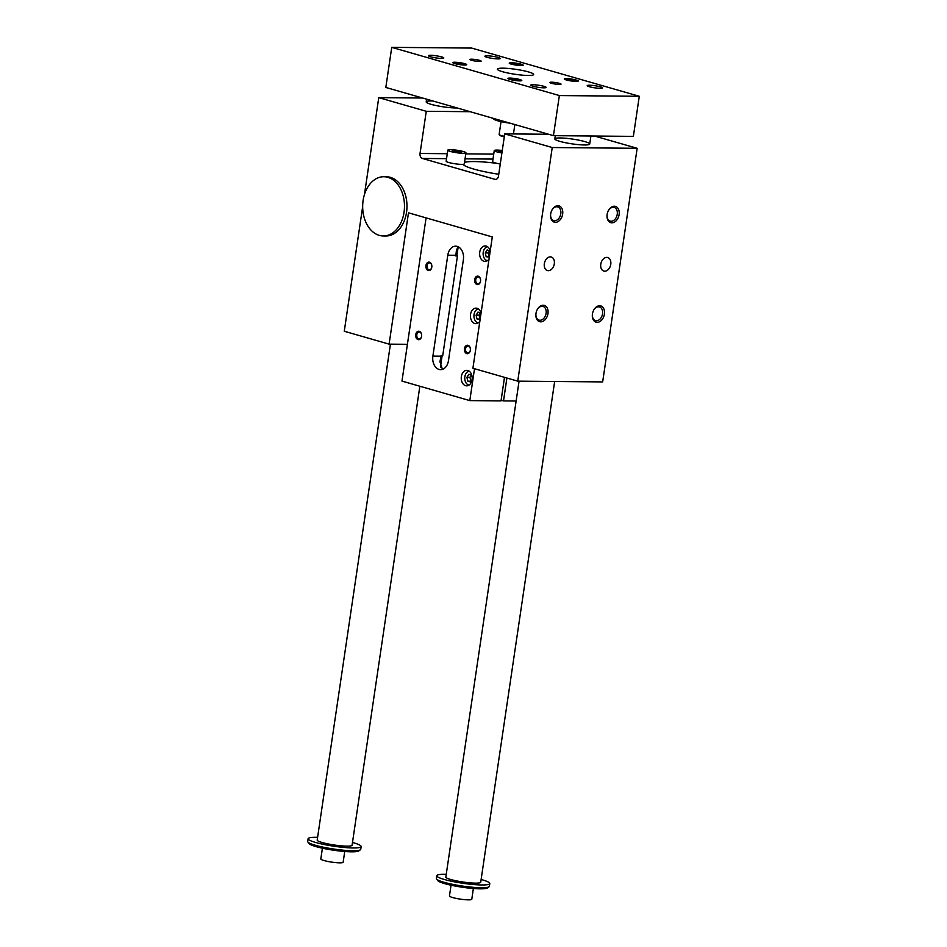 <?xml version="1.0" encoding="UTF-8"?>
<svg xmlns="http://www.w3.org/2000/svg" width="947" height="947" viewBox="0 0 947 947"><rect width="100%" height="100%" fill="white"/><g stroke="black" fill="none" stroke-linecap="round" stroke-linejoin="round"><path stroke-width="1.42" d="M364.453 194.537L378.764 97.636L426.268 111.296L420.042 153.461L447.268 153.71M420.042 153.461A4.226 2.983 90.5 0 0 422.362 158.445L494.961 179.338A4.226 2.983 90.5 0 0 495.53 179.421A4.226 2.983 90.5 0 0 498.501 176.024L504.727 133.87L552.231 147.531L517.737 381.144L472.908 368.253L492.298 236.928L408.488 212.826L389.099 344.14L344.27 331.249L362.665 206.647M383.843 176.734L386.34 176.758A29.617 20.905 90.5 0 1 406.985 206.564A29.617 20.905 90.5 0 1 385.808 235.992L383.31 235.969A29.617 20.905 90.5 0 1 379.285 235.377A29.617 20.905 90.5 0 1 362.796 203.297A29.617 20.905 90.5 0 1 383.843 176.734A29.617 20.905 90.5 0 1 404.487 206.541A29.617 20.905 90.5 0 1 383.31 235.969M432.945 100.998A17.626 2.403 8.4 0 0 426.197 101.885A17.626 2.403 8.4 0 0 431.145 104.348A17.626 2.403 8.4 0 0 457.152 107.958M378.764 97.636L422.634 98.026M426.268 111.296L470.138 111.699M471.381 375L469.901 377.344L471.061 381.286M559.784 141.352A17.626 2.403 -171.6 0 1 554.835 138.889A17.626 2.403 -171.6 0 1 572.627 139.091A17.626 2.403 -171.6 0 1 589.721 144.039A17.626 2.403 -171.6 0 1 578.688 144.654A17.626 2.403 -171.6 0 1 559.784 141.352M498.761 174.272A38.791 5.291 -171.6 0 1 479.146 170.472A38.791 5.291 -171.6 0 1 462.965 164.328A9.174 1.255 8.4 0 0 464.302 163.89L465.936 152.822A9.174 1.255 -171.6 0 1 463.201 153.307A9.174 1.255 -171.6 0 1 453.258 152.124A9.174 1.255 -171.6 0 1 447.801 150.147A9.174 1.255 -171.6 0 1 457.046 150.253A9.174 1.255 -171.6 0 1 465.936 152.822M464.527 162.363A38.791 5.291 -171.6 0 1 496.95 163.358A9.174 1.255 8.4 0 0 500.276 164.009M592.372 314.368A7.126 4.96 106 0 0 595.533 320.631A7.126 4.96 106 0 0 596.468 320.773A7.126 4.96 106 0 0 598.338 320.323A7.126 4.96 106 0 0 602.612 313.22A7.126 4.96 106 0 0 599.463 306.935A7.126 4.96 106 0 0 593.473 310.569M472.08 379.664L470.623 381.984L467.806 381.179L470.801 381.203M421.652 335.167A3.468 2.45 -89.5 0 0 419.71 332.066A3.468 2.45 -89.5 0 0 419.237 331.995A3.468 2.45 -89.5 0 0 416.763 335.439A3.468 2.45 -89.5 0 0 419.178 338.931A3.468 2.45 -89.5 0 0 421.64 335.806A4.226 2.983 90.5 0 1 418.278 339.653A4.226 2.983 90.5 0 1 415.721 334.765A4.226 2.983 90.5 0 1 419.284 331.308A4.226 2.983 90.5 0 1 421.652 335.131A4.226 2.983 90.5 0 1 421.64 335.842M489.031 259.052A7.754 5.481 90.5 0 1 485.03 261.443A7.754 5.481 90.5 0 1 479.62 253.642A7.754 5.481 90.5 0 1 485.16 245.936A7.754 5.481 90.5 0 1 486.213 246.09A7.754 5.481 90.5 0 1 490.226 250.943M442.841 369.212A11.281 7.967 90.5 0 1 442.308 368.951L439.953 361.813L441.113 355.504L442.746 355.516L457.448 255.986A33.997 4.64 -171.6 0 1 456.88 255.726L458.206 246.776M440.438 367.069L442.154 355.516M457.223 246.398A11.281 7.967 90.5 0 1 463.379 259.691L448.476 360.606A11.281 7.967 90.5 0 1 440.58 369.65A11.281 7.967 90.5 0 1 439.053 369.425A11.281 7.967 90.5 0 1 432.886 356.119L447.789 255.205A11.281 7.967 90.5 0 1 455.685 246.173A11.281 7.967 90.5 0 1 457.223 246.398M458.147 246.741L456.43 250.197L455.815 255.974L457.448 255.986M455.815 255.974A11.281 1.539 -171.6 0 1 456.88 255.726M594.491 136.025L637.153 148.3L602.659 381.913L517.737 381.144M389.099 344.14L407.411 344.306M548.301 270.688A7.055 4.901 -74 0 1 547.366 270.558A7.055 4.901 -74 0 1 544.608 262.426A7.055 4.901 -74 0 1 551.272 257.004A7.055 4.901 -74 0 1 554.196 264.485A7.055 4.901 -74 0 1 548.301 270.688M604.754 271.197A7.055 4.901 -74 0 1 603.819 271.067A7.055 4.901 -74 0 1 601.061 262.935A7.055 4.901 -74 0 1 607.714 257.513A7.055 4.901 -74 0 1 610.649 264.994A7.055 4.901 -74 0 1 604.754 271.197M555.451 222.308A8.464 5.883 -74 0 1 550.609 214.519A8.464 5.883 -74 0 1 551.805 210.364A8.464 5.883 -74 0 1 559.606 206.103A8.464 5.883 -74 0 1 562.411 215.3A8.464 5.883 -74 0 1 555.451 222.308M540.749 321.838A8.464 5.883 -74 0 1 535.907 314.049A8.464 5.883 -74 0 1 537.103 309.894A8.464 5.883 -74 0 1 544.916 305.632A8.464 5.883 -74 0 1 547.721 314.83A8.464 5.883 -74 0 1 540.749 321.838M597.202 322.347A8.464 5.883 -74 0 1 592.36 314.558A8.464 5.883 -74 0 1 593.556 310.403A8.464 5.883 -74 0 1 601.357 306.141A8.464 5.883 -74 0 1 604.162 315.339A8.464 5.883 -74 0 1 597.202 322.347M611.892 222.817A8.464 5.883 -74 0 1 607.051 215.028A8.464 5.883 -74 0 1 608.246 210.873A8.464 5.883 -74 0 1 616.059 206.612A8.464 5.883 -74 0 1 618.865 215.809A8.464 5.883 -74 0 1 611.892 222.817M552.231 147.531L637.153 148.3M504.727 133.87L548.597 134.261M501.91 152.952A9.174 1.255 -171.6 0 1 494.251 150.561L492.618 161.629A9.174 1.255 8.4 0 0 496.95 163.358M447.801 150.147L446.167 161.203A9.174 1.255 8.4 0 0 451.624 163.18A9.174 1.255 8.4 0 0 461.568 164.364A9.174 1.255 8.4 0 0 462.965 164.328M607.074 214.851A7.126 4.96 106 0 0 609.43 220.769A7.126 4.96 106 0 0 610.223 221.101A7.126 4.96 106 0 0 611.158 221.243A7.126 4.96 106 0 0 617.124 214.969A7.126 4.96 106 0 0 614.165 207.405A7.126 4.96 106 0 0 608.175 211.039M535.931 313.871A7.126 4.96 106 0 0 539.08 320.122A7.126 4.96 106 0 0 540.015 320.264A7.126 4.96 106 0 0 545.981 313.99A7.126 4.96 106 0 0 543.022 306.426A7.126 4.96 106 0 0 537.02 310.06M550.621 214.342A7.126 4.96 106 0 0 553.782 220.592A7.126 4.96 106 0 0 554.717 220.734A7.126 4.96 106 0 0 560.671 214.46A7.126 4.96 106 0 0 557.712 206.896A7.126 4.96 106 0 0 551.722 210.53M460.325 151.52L461.52 152.349L458.064 152.313L452.216 150.632L460.325 151.52L460.206 152.337M455.673 150.668L455.495 151.84M494.251 150.561A9.174 1.255 -171.6 0 1 502.265 150.502M502.005 152.266L498.667 151.047L502.182 151.094M502.135 151.082L501.957 152.266M504.502 377.344L501.022 400.889L469.807 400.605L474.506 368.714M506.894 378.031L503.52 400.901L516.127 401.019M468.007 345.324A4.226 2.983 90.5 0 1 470.375 349.147A4.226 2.983 90.5 0 1 470.375 349.857A4.226 2.983 90.5 0 1 467.001 353.669A4.226 2.983 90.5 0 1 464.456 348.78A4.226 2.983 90.5 0 1 468.007 345.324M478.211 276.204A4.226 2.983 90.5 0 1 480.579 280.028A4.226 2.983 90.5 0 1 480.579 280.738A4.226 2.983 90.5 0 1 477.205 284.55A4.226 2.983 90.5 0 1 474.66 279.673A4.226 2.983 90.5 0 1 478.211 276.204M429.488 262.189A4.226 2.983 90.5 0 1 431.856 266.012A4.226 2.983 90.5 0 1 431.844 266.723A4.226 2.983 90.5 0 1 428.482 270.534A4.226 2.983 90.5 0 1 425.937 265.657A4.226 2.983 90.5 0 1 429.488 262.189M479.845 321.258A7.754 5.481 90.5 0 1 475.844 323.649A7.754 5.481 90.5 0 1 470.434 315.848A7.754 5.481 90.5 0 1 475.974 308.142A7.754 5.481 90.5 0 1 477.028 308.296A7.754 5.481 90.5 0 1 481.04 313.149M467.842 370.502A7.754 5.481 90.5 0 1 472.162 378.907A7.754 5.481 90.5 0 1 466.658 385.855A7.754 5.481 90.5 0 1 461.248 378.054A7.754 5.481 90.5 0 1 466.788 370.348A7.754 5.481 90.5 0 1 467.842 370.502M469.807 400.605L401.978 381.096L426.079 217.881M501.117 400.214L503.52 400.901M431.856 266.048A3.468 2.45 -89.5 0 0 429.914 262.946A3.468 2.45 -89.5 0 0 429.453 262.875A3.468 2.45 -89.5 0 0 426.967 266.32A3.468 2.45 -89.5 0 0 429.382 269.812A3.468 2.45 -89.5 0 0 431.856 266.687M480.579 280.063A3.468 2.45 -89.5 0 0 478.649 276.962A3.468 2.45 -89.5 0 0 478.176 276.891A3.468 2.45 -89.5 0 0 475.69 280.336A3.468 2.45 -89.5 0 0 478.117 283.828A3.468 2.45 -89.5 0 0 480.579 280.703M470.375 349.183A3.468 2.45 -89.5 0 0 468.434 346.081A3.468 2.45 -89.5 0 0 467.972 346.01A3.468 2.45 -89.5 0 0 465.486 349.455A3.468 2.45 -89.5 0 0 467.901 352.947A3.468 2.45 -89.5 0 0 470.375 349.822M487.397 260.709A7.055 4.984 90.5 0 1 487.078 260.626A7.055 4.984 90.5 0 1 483.124 253.441A7.055 4.984 90.5 0 1 487.527 246.717M489.327 257.039L486.178 256.767L485.278 252.908L487.196 249.854L490.167 251.346M486.178 256.767L489.35 256.85M485.278 252.908L488.273 252.932L489.173 256.791M489.753 250.588L488.273 252.932M478.211 322.915A7.055 4.984 90.5 0 1 477.892 322.832A7.055 4.984 90.5 0 1 473.938 315.647A7.055 4.984 90.5 0 1 478.342 308.923M480.141 319.246L476.992 318.973L476.092 315.114L478.01 312.06L480.981 313.552M476.992 318.973L480.165 319.056M476.092 315.114L479.087 315.138L479.987 318.997M480.567 312.794L479.087 315.138M469.025 385.121A7.055 4.984 90.5 0 1 468.706 385.038A7.055 4.984 90.5 0 1 464.752 377.853A7.055 4.984 90.5 0 1 469.156 371.129M467.806 381.179L466.907 377.32L468.824 374.266L471.642 375.083L472.186 377.415M466.907 377.32L469.901 377.344M352.485 842.487A26.8 3.658 -171.6 0 1 361.15 846.547L360.736 849.317A26.8 3.658 -171.6 0 1 360.416 849.779L358.83 850.927A25.391 3.457 -171.6 0 1 333.522 850.205A25.391 3.457 -171.6 0 1 309.077 843.576L307.893 842.025A26.8 3.658 -171.6 0 1 307.716 841.481L308.118 838.722A26.8 3.658 -171.6 0 1 317.6 837.337M391.738 47.35L385.82 87.444L553.439 135.658L633.365 136.38L639.284 96.286L471.665 48.072L391.738 47.35L559.357 95.564L639.284 96.286M451.044 885.208L449.458 895.957A11.281 1.539 8.4 0 0 452.63 897.543A11.281 1.539 8.4 0 0 464.728 899.65A11.281 1.539 8.4 0 0 471.784 899.259L473.37 888.499M481.123 879.491A26.8 3.658 -171.6 0 1 489.788 883.551L489.374 886.321A26.8 3.658 -171.6 0 1 489.054 886.783L487.468 887.931A25.391 3.457 -171.6 0 1 462.16 887.209A25.391 3.457 -171.6 0 1 437.715 880.58L436.531 879.029A26.8 3.658 -171.6 0 1 436.354 878.485L436.756 875.726A26.8 3.658 -171.6 0 1 446.238 874.341M510.066 123.181A14.809 2.024 -171.6 0 1 493.612 118.73L493.659 118.458M489.054 886.783A26.8 3.658 -171.6 0 1 470.884 887.09A26.8 3.658 -171.6 0 1 443.883 882.237A26.8 3.658 -171.6 0 1 436.531 879.029M519.063 381.156L445.836 877.064A17.626 2.403 8.4 0 0 462.917 882.012A17.626 2.403 8.4 0 0 480.721 882.213L554.658 381.475M489.788 883.551A26.8 3.658 -171.6 0 1 473.027 884.486A26.8 3.658 -171.6 0 1 444.297 879.467A26.8 3.658 -171.6 0 1 436.756 875.726M361.15 846.547A26.8 3.658 -171.6 0 1 344.388 847.482A26.8 3.658 -171.6 0 1 315.659 842.463A26.8 3.658 -171.6 0 1 308.118 838.722M419.852 386.234L352.083 845.209A17.626 2.403 -171.6 0 1 346.815 846.144A17.626 2.403 -171.6 0 1 327.698 843.86A17.626 2.403 -171.6 0 1 317.198 840.06L390.424 344.152M360.416 849.779A26.8 3.658 -171.6 0 1 342.246 850.086A26.8 3.658 -171.6 0 1 315.244 845.233A26.8 3.658 -171.6 0 1 307.893 842.025M501.034 121.618L499.128 134.51A7.055 0.959 8.4 0 0 499.176 134.652L499.649 135.279A6.487 0.888 8.4 0 0 504.301 136.711M502.845 68.172A18.336 2.498 -171.6 0 1 522.732 70.54A18.336 2.498 -171.6 0 1 533.646 74.493A18.336 2.498 -171.6 0 1 515.144 74.292A18.336 2.498 -171.6 0 1 497.376 69.143A18.336 2.498 -171.6 0 1 502.845 68.172M520.968 65.556A5.907 0.805 8.4 0 0 511.96 64.1A5.907 0.805 8.4 0 0 511.238 64.112M521.075 65.556A7.055 0.959 -171.6 0 1 513.878 64.727A7.055 0.959 -171.6 0 1 509.273 63.26A7.055 0.959 -171.6 0 1 516.34 63.2A7.055 0.959 -171.6 0 1 523.099 65.307A7.055 0.959 -171.6 0 1 521.075 65.556M566.294 79.95A5.907 0.805 -171.6 0 1 567.016 79.939A5.907 0.805 -171.6 0 1 576.036 81.395M566.389 78.589A7.055 0.959 8.4 0 0 564.341 79.098A7.055 0.959 8.4 0 0 571.124 80.945A7.055 0.959 8.4 0 0 578.155 81.146A7.055 0.959 8.4 0 0 574.474 79.595A7.055 0.959 8.4 0 0 566.389 78.589M454.785 63.603A5.907 0.805 -171.6 0 1 455.507 63.591A5.907 0.805 -171.6 0 1 464.527 65.047M464.634 65.047A7.055 0.959 8.4 0 0 466.646 64.798A7.055 0.959 8.4 0 0 459.899 62.691A7.055 0.959 8.4 0 0 452.832 62.751A7.055 0.959 8.4 0 0 457.425 64.218A7.055 0.959 8.4 0 0 464.634 65.047M519.583 80.886A5.907 0.805 8.4 0 0 510.575 79.43A5.907 0.805 8.4 0 0 509.853 79.441M509.948 78.08A7.055 0.959 -171.6 0 1 518.033 79.086A7.055 0.959 -171.6 0 1 521.714 80.637A7.055 0.959 -171.6 0 1 514.683 80.436A7.055 0.959 -171.6 0 1 507.888 78.589A7.055 0.959 -171.6 0 1 509.948 78.08M487.208 55.814A7.754 1.054 -171.6 0 1 495.624 56.82A7.754 1.054 -171.6 0 1 500.253 58.489A7.754 1.054 -171.6 0 1 492.416 58.406A7.754 1.054 -171.6 0 1 484.9 56.216A7.754 1.054 -171.6 0 1 487.208 55.814M600.256 88.331A7.754 1.054 -171.6 0 1 591.851 87.325A7.754 1.054 -171.6 0 1 587.223 85.656A7.754 1.054 -171.6 0 1 589.543 85.242A7.754 1.054 -171.6 0 1 597.948 86.248A7.754 1.054 -171.6 0 1 602.576 87.917A7.754 1.054 -171.6 0 1 600.256 88.331M430.767 55.305A7.754 1.054 -171.6 0 1 439.183 56.311A7.754 1.054 -171.6 0 1 443.8 57.98A7.754 1.054 -171.6 0 1 435.975 57.897A7.754 1.054 -171.6 0 1 428.446 55.719A7.754 1.054 -171.6 0 1 430.767 55.305M543.815 87.822A7.754 1.054 -171.6 0 1 535.398 86.816A7.754 1.054 -171.6 0 1 530.782 85.147A7.754 1.054 -171.6 0 1 533.09 84.745A7.754 1.054 -171.6 0 1 541.506 85.739A7.754 1.054 -171.6 0 1 546.123 87.42A7.754 1.054 -171.6 0 1 543.815 87.822M471.653 59.199A5.646 0.769 -171.6 0 1 477.773 59.933A5.646 0.769 -171.6 0 1 481.135 61.153A5.646 0.769 -171.6 0 1 475.441 61.082A5.646 0.769 -171.6 0 1 469.972 59.495A5.646 0.769 -171.6 0 1 471.653 59.199M559.369 84.437A5.646 0.769 -171.6 0 1 553.249 83.703A5.646 0.769 -171.6 0 1 549.887 82.484A5.646 0.769 -171.6 0 1 551.568 82.188A5.646 0.769 -171.6 0 1 557.688 82.922A5.646 0.769 -171.6 0 1 561.05 84.141A5.646 0.769 -171.6 0 1 559.369 84.437M559.357 95.564L553.439 135.658M499.176 134.652A7.055 0.959 8.4 0 0 504.372 136.238M322.406 848.204L320.82 858.953A11.281 1.539 8.4 0 0 323.992 860.539A11.281 1.539 8.4 0 0 336.09 862.646A11.281 1.539 8.4 0 0 343.145 862.255L344.732 851.495M432.886 356.119L441.006 356.19M447.789 255.205L455.909 255.288M422.362 158.445L446.534 158.67M465.048 158.836L492.996 159.084M494.961 179.338L496.11 179.35M465.782 153.876L493.73 154.124M514.848 124.554L513.463 133.941M555.309 135.67L554.835 138.889M590.904 135.989L589.721 144.039M426.6 99.175L426.197 101.885"/></g></svg>
